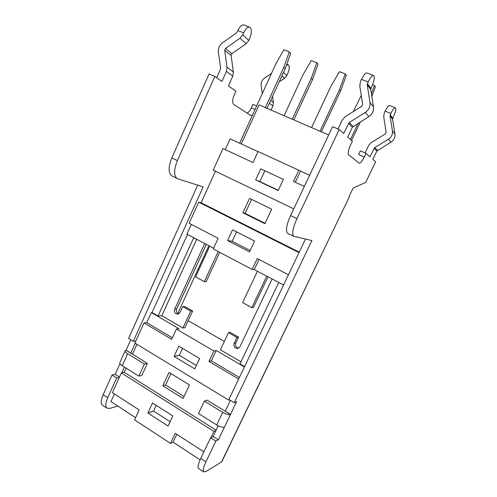 <?xml version="1.0" encoding="UTF-8"?>
<svg xmlns="http://www.w3.org/2000/svg" width="497" height="497" viewBox="0 0 497 497"><rect width="100%" height="100%" fill="white"/><g stroke="black" fill="none" stroke-linecap="round" stroke-linejoin="round"><path stroke-width="0.75" d="M208.87 245.698L177.764 313.483M188.183 320.64L224.34 341.47M214.828 76.47L177.379 160.612L171.807 157.909L209.044 74.003L214.828 76.47L221.935 81.427L226.427 71.382L232.801 76.116L228.396 85.931L235.938 91.187L234.217 94.995C232.347 99.692 232.198 102.86 233.77 104.513L250.618 115.379L252.42 115.254M256.638 105.985L252.93 104.382L251.345 107.874C250.059 110.582 248.655 112.334 247.133 113.13M281.905 75.929L284.526 78.29L286.856 75.544L283.495 72.45M284.526 78.29L279.196 81.85M271.524 73.339L264.746 77.905C262.068 79.911 260.875 82.527 261.173 85.764L262.292 93.591M266.665 83.987L267.125 82.98M286.496 65.138L288.409 64.79C289.745 66.312 289.49 69.331 287.633 73.848L286.856 75.544M246.121 43.717L248.792 40.468L242.735 34.889L240.008 38.219L246.121 43.717L231.894 53.651L231.086 55.459L233.404 72.077L227.042 67.244L226.427 71.382M227.042 67.244L224.687 50.265L225.514 48.414L240.008 38.219M242.735 34.889L243.648 32.845C245.86 28.385 247.984 26.558 250.022 27.366C251.911 29.379 251.799 33.082 249.687 38.474L248.792 40.468M249.395 27.124L244.257 25.117C242.188 24.297 240.057 26.111 237.852 30.559L236.497 32.914L222.494 42.817C219.432 45.208 218.065 48.29 218.394 52.055L220.656 68.462L216.785 77.836M117.752 406.024L109.762 408.441L106.799 408.074C105.215 406.353 105.532 402.912 107.75 397.749L103.134 394.742C100.928 399.892 100.63 403.334 102.245 405.074L102.786 405.428M103.134 394.742L112.03 375.018L115.18 374.322L119.976 363.705M125.182 350.776C124.946 351.522 125.778 352.503 127.686 353.727L144.391 364.04L138.868 376.136L122.256 365.724C120.361 364.487 119.541 363.481 119.802 362.698L125.182 350.776L126.151 350.205M135.221 343.247L130.779 353.05L126.089 350.168L130.773 339.805M171.807 157.909C168.377 166.551 168.253 172.465 171.434 175.652L177.945 178.901L203.155 186.897L133.277 341.327L128.537 338.445L197.7 185.17M171.434 175.652L172.515 176.211M269.374 103.289L272.915 105.923L273.437 102.457L270.703 100.382M272.555 96.337L273.437 102.457M272.915 105.923L271.014 110.061M176.882 178.355C173.751 175.186 173.919 169.272 177.379 160.612M133.277 341.327L135.824 340.954M130.779 353.05L147.336 363.419L141.85 375.421L138.868 376.136M124.424 367.078L121.821 372.818M119.33 377.372L116.696 377.987L112.03 375.018M107.75 397.749L116.696 377.987M232.801 76.116L233.404 72.077M144.391 364.04L147.336 363.419M130.804 353.168L126.114 350.286M119.479 377.049L115.18 374.322M230.403 400.365L225.222 411.212L230.558 414.43L224.458 427.06C222.656 427.575 220.084 426.867 216.723 424.935L222.706 412.398L204.397 401.091L198.52 413.523L216.723 424.935M230.428 414.597C228.657 415.051 226.085 414.318 222.706 412.398M225.259 411.236L206.951 400.141L204.397 401.091M225.222 411.323L230.49 414.566M305.469 239.113L228.906 399.451L234.249 402.7L236.597 401.719L230.49 414.461M337.991 128.965L342.203 120.063L345.235 116.646L361.71 106.277L362.648 104.302L359.791 85.938L360.468 81.496L361.493 79.34L368.134 81.955L367.196 84.689L369.992 102.556C370.408 106.681 368.83 109.98 365.264 112.465L349.229 122.492L343.669 133.451L339.215 129.487L332.574 126.66L290.583 215.555C286.576 224.638 285.52 230.515 287.421 233.18L288.154 233.559M360.337 150.871L358.573 154.536L364.276 157.021L366.047 153.343L360.337 150.871M365.059 152.914L368.656 145.428L371.253 142.564L385.361 133.973L386.169 132.308L383.703 116.714L384.28 112.962L385.15 111.148L390.835 113.453L390.033 115.758L392.444 130.916C392.804 134.414 391.462 137.191 388.412 139.253L374.688 147.566L369.93 156.797L366.047 153.343M224.383 427.203L218.338 439.808L215.86 441.094L210.616 437.758L200.757 458.402C198.278 463.769 197.526 467.13 198.496 468.491L198.856 468.727M210.616 437.758L213.132 436.503L218.251 425.786M215.86 441.094L205.951 461.788L200.757 458.402M221.345 462.297L349.379 196.756L221.743 461.875L205.814 471.622L203.615 471.858C202.677 470.522 203.453 467.161 205.951 461.788M349.379 196.756L349.043 196.576L353.162 188.034L365.686 182.399L375.626 161.86L372.837 159.375L376.863 151.038L390.965 142.21C393.959 140.197 395.277 137.476 394.922 134.047L392.562 119.187L393.344 116.932C395.475 112.223 396.19 109.203 395.482 107.874C394.456 107.532 392.91 109.39 390.835 113.453M348.472 123.343L352.404 127.176L347.707 137.035L352.398 141.21L350.478 145.236C348.291 150.156 347.639 153.325 348.527 154.741L359.114 163.072C360.325 163.407 362.046 161.388 364.276 157.021M339.215 129.487L296.964 218.649L290.583 215.555M234.249 402.7L311.905 240.548L293.646 236.261C291.814 233.633 292.919 227.763 296.964 218.649M213.132 436.503L218.338 439.808M352.404 127.176L368.824 116.59C372.315 114.173 373.856 110.949 373.452 106.923L370.712 89.472L371.632 86.807C374.129 81.135 374.85 77.408 373.8 75.637C372.433 75.09 370.545 77.197 368.134 81.955M395.227 107.768L389.828 105.6C388.772 105.246 387.213 107.091 385.15 111.148M373.384 75.469L367.202 73.065C365.798 72.5 363.897 74.593 361.493 79.34M204.727 243.524L174.652 309.202C173.969 312.352 175.093 313.986 178.013 314.104L180.113 312.333L182.741 306.618L190.711 311.153L182.939 328.001L161.817 315.707L196.657 239.281M178.622 313.893C176.597 312.955 175.944 311.346 176.652 309.066L174.652 309.202M206.311 244.356L176.652 309.066M240.977 361.797L220.407 349.82L228.483 332.673L230.223 332.394L238.585 337.152L236.889 337.463L234.112 343.328C233.46 346.906 234.82 348.571 238.212 348.341L239.964 346.689L272.114 278.954M238.622 348.148C235.994 347.453 235.062 345.726 235.82 342.98L234.112 343.328M238.585 337.152L235.82 342.98M228.483 332.673L236.889 337.463M190.711 311.153L192.631 311.004L184.698 306.494L182.741 306.618M192.631 311.004L184.896 327.753L182.939 328.001M161.817 315.707L158.04 316.024L152.051 312.532L187.475 234.447M244.425 366.948L216.214 350.472L213.865 350.981L176.398 329.057L178.976 328.728L151.337 312.582L152.051 312.532M244.611 366.562L239.995 363.86L278.767 282.451M193.687 237.715L158.04 316.024M283.57 284.974L254.259 269.567L252.172 269.436L213.25 248.947L218.146 238.305L189.14 223.259L198.707 202.142L299.008 252.644M213.598 248.189L186.903 234.149L191.333 224.395M361.269 95.418L353.299 111.57M311.271 78.253L316.813 62.734L318.055 64.132L312.545 79.551L311.271 78.253L292.261 119.23M371.402 93.89L374.471 85.509L375.384 86.801L371.818 96.53M316.813 62.734L311.24 60.528L302.965 74.892L284.11 115.708M345.198 73.947L346.279 75.289L340.619 90.926L339.507 89.684L345.198 73.947L339.451 71.674L330.946 86.217L311.576 127.567M283.88 67.17L289.285 51.856L290.677 53.297L285.303 68.511L283.88 67.17L265.367 107.619M289.285 51.856L283.874 49.719L275.816 63.908L239.666 143.229M293.814 119.901L312.545 79.551M350.484 139.508L358.287 123.144M374.471 85.509L372.533 84.745M319.981 131.196L339.507 89.684M321.385 131.798L340.619 90.926M241.275 143.962L259.086 104.91L328.66 134.942M351.534 140.446L360.431 121.815M267.057 108.352L285.303 68.511M218.202 251.557L204.329 281.631L206.18 281.656L219.711 252.352M204.329 281.631L195.625 276.866L209.728 246.152M257.421 271.232L242.635 302.63L251.817 307.662L266.746 276.127M267.995 276.786L253.433 307.525L251.817 307.662M260.757 168.831L283.396 179.405L278.196 190.525L255.675 179.833L260.757 168.831M264.845 170.744L259.844 181.535L278.301 190.295M259.844 181.535L255.675 179.833M249.506 251.886L227.607 240.56L232.571 229.819L254.576 241.039L249.506 251.886M236.547 231.844L232.18 241.281L250.134 250.55M232.18 241.281L227.607 240.56M249.525 198.39L271.716 209.194L264.913 223.712L242.878 212.759L249.525 198.39M251.581 199.39L245.108 213.362L265.112 223.296M245.108 213.362L242.878 212.759M293.752 208.852L213.207 170.123L222.979 148.56L253.004 162.544L258.073 151.529L298.796 170.191L293.522 181.411L304.332 186.443M298.796 170.191L300.542 171.123L295.311 182.244M198.707 202.142L201.13 202.782L299.244 252.147M288.44 274.773L257.266 258.595L252.172 269.436M258.993 259.496L254.259 269.567M201.13 202.782L215.45 171.204M225.247 149.616L230.123 138.856L258.024 151.641M300.542 171.123L309.606 175.279M147.901 413.019L152.529 403.005L172.801 415.939L168.073 426.047L147.901 413.019L153.542 411.069L156.188 405.347M170.104 421.704L153.542 411.069M178.802 346.161L199.639 358.542L194.799 368.892L174.068 356.411L178.802 346.161M196.377 365.512L179.361 355.312L174.068 356.411M179.361 355.312L182.567 348.397M162.817 385.796L169.023 372.396L189.463 384.933L183.132 398.464L162.817 385.796L165.607 385.007L170.912 373.551M184.058 396.482L165.607 385.007M176.398 329.057L171.676 339.314L144 322.913L134.88 343.042L228.819 400.178L229.111 399.576M151.337 312.582L146.777 322.634L172.378 337.78M146.777 322.634L144 322.913M229.595 399.868L228.819 400.178M238.659 379.025L208.964 361.425L213.865 350.981M216.214 350.472L211.343 360.834L239.417 377.44M211.343 360.834L208.964 361.425M216.077 430.346L213.915 431.39L121.343 372.924L112.409 392.649L139.166 409.969L134.6 419.897L170.465 443.38L175.205 433.285L203.888 451.848M176.795 434.316L173.099 442.175L170.465 443.38M126.132 368.153L124.262 372.284L216.158 430.178M124.262 372.284L121.343 372.924M210.952 437.59L213.915 431.39M136.955 344.297L132.444 354.249M173.099 442.175L200.111 459.818M114.434 393.959L110.968 401.595L135.613 417.691M255.048 109.483L251.345 107.874M225.514 48.414L231.894 53.651M237.852 30.559L243.648 32.845M122.256 365.724L127.686 353.727M374.036 148.28L376.863 151.038M231.086 55.459L224.687 50.265M377.509 150.336L374.688 147.566M392.705 118.267L390.182 114.813M390.033 115.758L392.562 119.187M392.444 130.916L394.922 134.047M370.88 88.385L367.364 83.577M353.15 126.344L349.229 122.492M365.264 112.465L368.824 116.59M367.196 84.689L370.712 89.472M369.992 102.556L373.452 106.923M388.412 139.253L390.965 142.21M286.837 64.156L288.024 64.635M102.245 405.074L106.799 408.074M203.615 471.858L198.496 468.491M293.646 236.261L287.421 233.18"/></g></svg>
